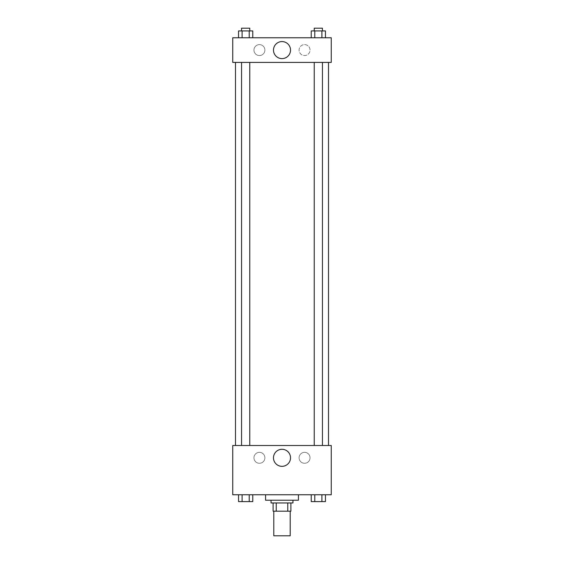 <?xml version="1.0" encoding="UTF-8"?>
<svg xmlns="http://www.w3.org/2000/svg" width="564" height="564" viewBox="0 0 564 564"><rect width="100%" height="100%" fill="white"/><g stroke="black" fill="none" stroke-linecap="round" stroke-linejoin="round"><path stroke-width="0.42" stroke-dasharray="2.82 2.11" d="M290.206 535.8L273.794 535.8M290.206 511.174L273.794 511.174L290.206 511.174M276.24 511.174L273.11 511.174L273.11 502.961L276.24 502.961L276.24 511.174L290.89 511.174M287.76 502.961L276.24 502.961L287.76 502.961L287.76 511.174M276.24 502.961L273.11 502.961M271.051 502.961L292.949 502.961M282 500.226L271.051 500.226L282 500.226M298.419 500.226L265.581 500.226M298.419 494.755L265.581 494.755L298.419 494.755M232.742 494.755L331.258 494.755L331.258 445.497L232.742 445.497L232.742 494.755M311.229 494.755L311.229 501.593L314.782 501.593L311.229 501.593L314.782 501.593L314.782 494.755L321.896 494.755L311.229 494.755L325.449 494.755L311.229 494.755L314.782 494.755L314.782 501.593L325.449 501.593L321.896 501.593L325.449 501.593L325.449 494.755L321.896 494.755L321.896 501.593L314.782 501.593L321.896 501.593L321.896 494.755L325.449 494.755L314.782 494.755L325.449 494.755M252.771 494.755L238.551 494.755L249.217 494.755L249.217 501.593L252.771 501.593L249.217 501.593L252.771 501.593L252.771 494.755L238.551 494.755L242.104 494.755L242.104 501.593L249.217 501.593L242.104 501.593L249.217 501.593L249.217 494.755L249.217 501.593M232.742 455.077L232.742 458.842L232.749 455.077M282 466.336A8.523 8.523 0 0 0 289.381 453.555A8.523 8.523 0 0 0 274.619 453.555A8.523 8.523 0 0 0 282 466.336M331.258 455.077L331.258 458.842L331.251 455.077M259.426 452.342A5.471 5.471 0 0 0 254.688 460.548A5.471 5.471 0 0 0 264.163 460.548A5.471 5.471 0 0 0 259.426 452.342A5.471 5.471 0 0 1 264.163 460.548A5.471 5.471 0 0 1 254.688 460.548A5.471 5.471 0 0 1 259.426 452.342M304.574 452.342A5.471 5.471 0 0 0 299.837 460.548A5.471 5.471 0 0 0 309.312 460.548A5.471 5.471 0 0 0 304.574 452.342A5.471 5.471 0 0 1 309.312 460.548A5.471 5.471 0 0 1 299.837 460.548A5.471 5.471 0 0 1 304.574 452.342M314.233 445.497L322.446 445.497L314.233 445.497L322.446 445.497L314.233 445.497L314.233 62.407L322.446 62.407L314.233 62.407M249.767 445.497L241.554 445.497L249.767 445.497L241.554 445.497L249.767 445.497L249.767 62.407L241.554 62.407L249.767 62.407M328.516 445.497L235.484 445.497L328.516 445.497M328.516 62.407L235.484 62.407L328.516 62.407M322.446 62.407L322.446 445.497M331.258 62.407L232.742 62.407L232.742 37.774L331.258 37.774L331.258 62.407M253.955 50.09A5.471 5.471 0 0 0 259.426 55.561A5.471 5.471 0 0 0 264.897 50.09A5.471 5.471 0 0 0 259.426 44.619A5.471 5.471 0 0 0 253.955 50.09M310.045 50.09A5.471 5.471 0 0 0 304.574 44.619A5.471 5.471 0 0 0 299.103 50.09A5.471 5.471 0 0 0 304.574 55.561A5.471 5.471 0 0 0 310.045 50.09M311.229 37.774L325.449 37.774L311.229 37.774L325.449 37.774L311.229 37.774L325.449 37.774L311.229 37.774L311.229 30.935L325.449 30.935L321.896 30.935L321.896 37.774L321.896 30.935L314.782 30.935L314.782 37.774L314.782 30.935L311.229 30.935L325.449 30.935L325.449 37.774M238.551 37.774L252.771 37.774L238.551 37.774L252.771 37.774L238.551 37.774L238.551 30.935L252.771 30.935L249.217 30.935L249.217 37.774L249.217 30.935L242.104 30.935L242.104 37.774L242.104 30.935L238.551 30.935L252.771 30.935L252.771 37.774M259.426 44.619A5.471 5.471 0 0 1 264.163 52.826A5.471 5.471 0 0 1 254.688 52.826A5.471 5.471 0 0 1 259.426 44.619M304.574 44.619A5.471 5.471 0 0 1 309.312 52.826A5.471 5.471 0 0 1 299.837 52.826A5.471 5.471 0 0 1 304.574 44.619M232.742 56.59L232.742 49.068L232.749 56.59M331.258 49.068L331.258 56.59L331.251 49.068M290.523 50.09A8.523 8.523 0 0 0 277.742 42.716A8.523 8.523 0 0 0 277.742 57.472A8.523 8.523 0 0 0 290.523 50.09M322.446 30.935L314.233 30.935L322.446 30.935L314.233 30.935L322.446 30.935L322.446 28.2L314.233 28.2L322.446 28.2L314.233 28.2L314.233 30.935M249.767 30.935L241.554 30.935L249.767 30.935L241.554 30.935L249.767 30.935L249.767 28.2L241.554 28.2L249.767 28.2L241.554 28.2L241.554 30.935M321.896 30.935L321.896 37.774M314.782 30.935L314.782 37.774M249.217 30.935L249.217 37.774M242.104 30.935L242.104 37.774M322.446 501.593L314.233 501.615M238.551 494.755L242.104 494.755L238.551 494.755L238.551 501.593L242.104 501.593L238.551 501.593L242.104 501.593L242.104 494.755L249.217 494.755L238.551 494.755L249.217 494.755M249.767 501.593L241.554 501.615M321.896 494.755L321.896 501.593M314.782 494.755L314.782 501.593M242.104 494.755L242.104 501.593M241.554 62.407L241.554 445.497"/><path stroke-width="0.85" d="M273.794 511.174L273.794 535.8L290.206 535.8L290.206 511.174M287.76 502.961L287.76 511.174L273.11 511.174L273.11 502.961M287.76 511.174L290.89 511.174L290.89 502.961L290.89 511.174M292.949 500.226L292.949 502.961L271.051 502.961L271.051 500.226M276.24 502.961L276.24 511.174M265.581 494.755L265.581 500.226L298.419 500.226L298.419 494.755M331.258 494.755L232.742 494.755L232.742 445.497L331.258 445.497L331.258 494.755M282 466.336A8.523 8.523 0 0 1 274.619 453.555A8.523 8.523 0 0 1 289.381 453.555A8.523 8.523 0 0 1 282 466.336M328.516 62.407L328.516 445.497M314.233 445.497L314.233 62.407M249.767 62.407L249.767 445.497M331.258 62.407L232.742 62.407L232.742 37.774L331.258 37.774L331.258 62.407M290.523 50.09A8.523 8.523 0 0 1 277.742 57.472A8.523 8.523 0 0 1 277.742 42.716A8.523 8.523 0 0 1 290.523 50.09M325.449 37.774L325.449 30.935L311.229 30.935L311.229 37.774M321.896 30.935L321.896 37.774M314.782 30.935L314.782 37.774M314.233 30.935L314.233 28.2L322.446 28.2L322.446 30.935M252.771 37.774L252.771 30.935L238.551 30.935L238.551 37.774M249.217 30.935L249.217 37.774M242.104 30.935L242.104 37.774M241.554 30.935L241.554 28.2L249.767 28.2L249.767 30.935M325.449 494.755L325.449 501.593L311.229 501.593L311.229 494.755M321.896 494.755L321.896 501.593M314.782 494.755L314.782 501.593M322.446 501.593L314.233 501.615M252.771 494.755L252.771 501.593L238.551 501.593L238.551 494.755M249.217 494.755L249.217 501.593M242.104 494.755L242.104 501.593M249.767 501.593L241.554 501.615M235.484 62.407L235.484 445.497M322.446 445.497L322.446 62.407M241.554 62.407L241.554 445.497"/></g></svg>
